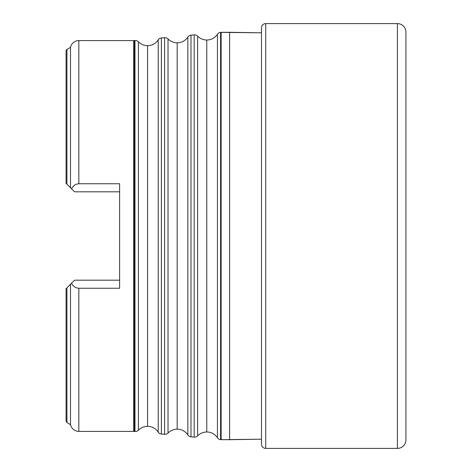 <?xml version="1.0" encoding="UTF-8"?>
<svg xmlns="http://www.w3.org/2000/svg" width="472" height="472" viewBox="0 0 472 472"><rect width="100%" height="100%" fill="white"/><g stroke="black" fill="none" stroke-linecap="round" stroke-linejoin="round"><path stroke-width="0.71" d="M158.232 39.89L158.232 432.11A12.744 12.744 0 0 0 147.571 426.352L147.571 45.648A12.744 12.744 0 0 0 158.232 39.89A12.744 12.744 0 0 1 138.42 41.778A4.248 4.248 0 0 0 134.968 40.504L134.449 40.557A8.496 8.496 0 0 1 133.647 40.592L78.824 40.592L78.824 183.755L119.605 183.755L119.605 288.245L78.824 288.245L78.824 431.408L133.647 431.408L133.647 40.592A8.496 8.496 0 0 0 134.449 40.557L134.449 431.443L134.968 431.496L134.968 40.504L134.968 431.496A4.248 4.248 0 0 0 138.42 430.222L138.42 41.778A12.744 12.744 0 0 0 147.571 45.648L147.571 426.352A12.744 12.744 0 0 1 158.232 432.11A4.248 4.248 0 0 0 161.383 434.01L161.383 37.99A4.248 4.248 0 0 0 158.232 39.89L158.232 432.11A4.248 4.248 0 0 0 161.383 434.01L164.575 434.311L164.575 37.689L161.383 37.99L161.383 434.01L164.575 434.311A4.248 4.248 0 0 0 168.026 433.042L168.026 38.958A4.248 4.248 0 0 0 164.575 37.689L164.575 434.311A4.248 4.248 0 0 0 168.026 433.042A12.744 12.744 0 0 1 177.177 429.166L177.177 42.834A12.744 12.744 0 0 0 187.832 37.076L187.832 434.924A12.744 12.744 0 0 0 177.177 429.166A12.744 12.744 0 0 1 187.832 434.924A4.248 4.248 0 0 0 190.983 436.824L190.983 35.176A4.248 4.248 0 0 0 187.832 37.076L187.832 434.924A4.248 4.248 0 0 0 190.983 436.824L194.175 437.125L194.175 34.875L190.983 35.176L190.983 436.824L194.175 437.125A4.248 4.248 0 0 0 197.626 435.857L197.626 36.143A4.248 4.248 0 0 0 194.175 34.875L194.175 437.125A4.248 4.248 0 0 0 197.626 435.857A12.744 12.744 0 0 1 206.777 431.98L206.777 40.02A12.744 12.744 0 0 0 217.433 34.261L217.433 437.739A12.744 12.744 0 0 0 206.777 431.98A12.744 12.744 0 0 1 217.433 437.739A4.248 4.248 0 0 0 220.583 439.638L220.583 32.361A4.248 4.248 0 0 0 217.433 34.261A12.744 12.744 0 0 1 197.626 36.143A12.744 12.744 0 0 0 206.777 40.02L206.777 431.98A12.744 12.744 0 0 0 197.626 435.857L197.626 36.143A4.248 4.248 0 0 0 194.175 34.875L190.983 35.176A4.248 4.248 0 0 0 187.832 37.076M66.375 183.62L66.93 184.174L66.93 49.412L70.511 47.347L66.93 49.412A1.699 1.699 0 0 0 66.08 50.882A1.699 1.699 0 0 1 66.93 49.412L66.93 184.174L71.461 188.706L74.275 185.284L76.393 184.168L78.824 183.755L119.605 183.755L119.605 288.245L78.824 288.245L78.824 431.408L133.647 431.408A8.496 8.496 0 0 1 134.449 431.443A8.496 8.496 0 0 0 133.647 431.408L133.647 40.592L78.824 40.592A8.496 8.496 0 0 0 70.511 47.347L70.511 187.756L71.461 188.706L74.275 185.284L76.393 184.168L78.824 183.755L78.824 40.592M138.42 430.222A12.744 12.744 0 0 1 147.571 426.352A12.744 12.744 0 0 0 138.42 430.222L138.42 41.778M177.177 42.834A12.744 12.744 0 0 1 168.026 38.958A12.744 12.744 0 0 0 177.177 42.834L177.177 429.166A12.744 12.744 0 0 0 168.026 433.042L168.026 38.958A4.248 4.248 0 0 0 164.575 37.689L161.383 37.99M217.433 34.261L217.433 437.739A4.248 4.248 0 0 0 220.583 439.638L221.132 439.692L221.132 32.308L220.583 32.361L220.583 439.638L229.628 439.692L229.628 32.308L221.132 32.308L221.132 439.692L261.488 439.196L229.628 439.692L229.628 32.308L261.488 32.804L220.583 32.361A4.248 4.248 0 0 0 217.433 34.261M405.92 439.904A8.496 8.496 0 0 1 397.424 448.4L265.736 448.4A4.248 4.248 0 0 1 261.488 444.152L261.488 27.848L261.488 444.152A4.248 4.248 0 0 0 265.736 448.4L265.736 23.6A4.248 4.248 0 0 0 261.488 27.848A4.248 4.248 0 0 1 265.736 23.6L265.736 448.4L397.424 448.4L397.424 23.6L265.736 23.6L397.424 23.6L397.424 448.4A8.496 8.496 0 0 0 405.92 439.904L405.92 32.096A8.496 8.496 0 0 0 397.424 23.6A8.496 8.496 0 0 1 405.92 32.096M66.08 183.325L66.08 50.882L66.08 183.325L70.511 187.756L70.511 47.347M405.92 33.075L405.92 438.925M261.488 27.848L261.488 28.851M261.488 443.149L261.488 444.152M134.968 431.496L134.449 431.443L134.449 40.557L134.968 40.504M70.511 284.244L74.576 280.179L119.605 280.179L74.576 280.179L71.461 283.294L72.47 284.929L74.552 286.911L76.552 287.885L78.824 288.245L76.552 287.885L74.552 286.911L72.47 284.929L71.461 283.294L70.511 284.244L70.511 424.652L70.511 284.244L66.93 287.826L66.93 422.587L70.511 424.652L70.511 284.244L66.93 287.826L66.93 422.587L66.93 287.826L66.08 288.675L66.08 421.118L66.08 288.675L66.08 421.118L66.93 422.587M66.758 287.997L66.121 288.634M71.461 188.706L74.576 191.821L119.605 191.821L74.576 191.821L71.461 188.706M78.824 431.408C74.47 431.107 71.697 428.853 70.511 424.652"/></g></svg>
